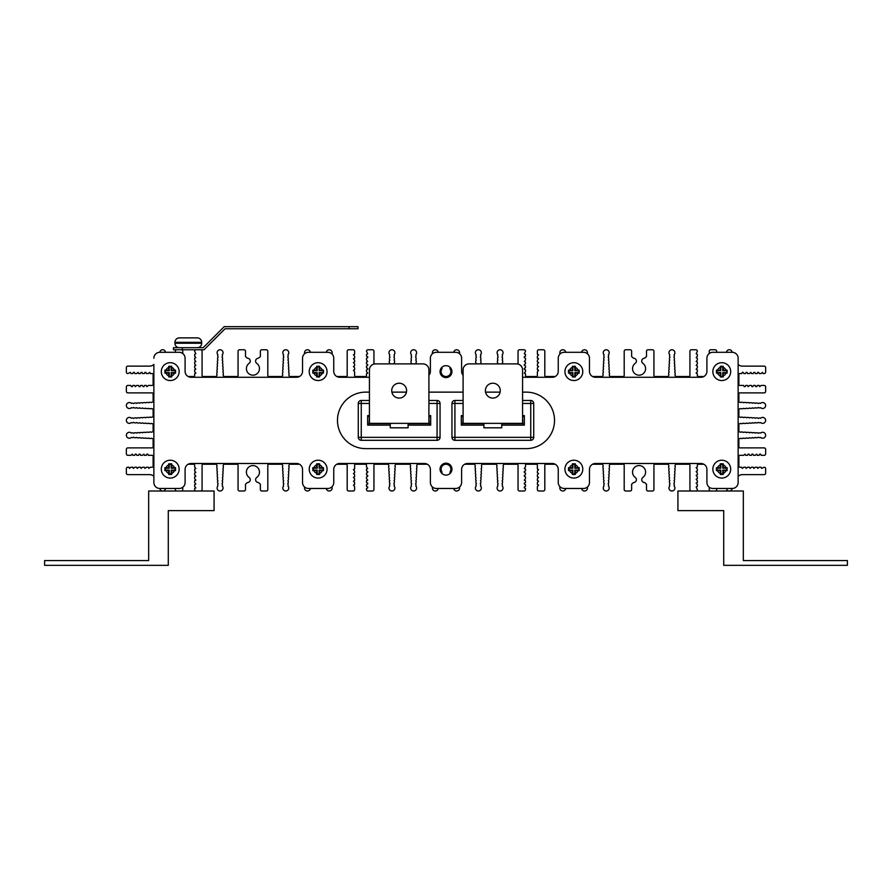 <?xml version="1.0" encoding="UTF-8"?>
<svg xmlns="http://www.w3.org/2000/svg" width="892" height="892" viewBox="0 0 892 892"><rect width="100%" height="100%" fill="white"/><g stroke="black" fill="none" stroke-linecap="round" stroke-linejoin="round"><path stroke-width="1.34" d="M501.75 423.354L501.75 427.814L483.91 427.814L483.91 423.354M408.09 423.354L408.09 427.814L390.25 427.814L390.25 423.354M406.607 390.651A7.437 7.437 0 0 1 399.17 398.088A7.437 7.437 0 0 1 391.733 390.651A7.437 7.437 0 0 1 399.17 383.214A7.437 7.437 0 0 1 406.607 390.651M500.267 390.651A7.437 7.437 0 0 1 492.83 398.088A7.437 7.437 0 0 1 485.393 390.651A7.437 7.437 0 0 1 492.83 383.214A7.437 7.437 0 0 1 500.267 390.651M440.057 371.618A5.943 5.943 0 0 0 446 377.572A5.943 5.943 0 0 0 451.943 371.618A5.943 5.943 0 0 0 446 365.675A5.943 5.943 0 0 0 440.057 371.618M451.943 469.147A5.943 5.943 0 0 1 446 475.09A5.943 5.943 0 0 1 440.057 469.147A5.943 5.943 0 0 1 446 463.204A5.943 5.943 0 0 1 451.943 469.147M522.567 392.134L526.28 392.134A28.243 28.243 0 0 1 554.523 420.388A28.243 28.243 0 0 1 526.28 448.631L365.72 448.631A28.243 28.243 0 0 1 337.477 420.388A28.243 28.243 0 0 1 365.72 392.134L369.433 392.134M497.346 363.891A2.821 2.821 0 0 1 497.758 363.011A2.676 2.676 0 0 1 497.937 360.045A2.531 2.531 0 0 1 498.115 357.079A2.375 2.375 0 0 1 497.892 354.76A2.977 2.977 0 0 1 500.066 349.764A2.977 2.977 0 0 1 502.252 354.76A2.375 2.375 0 0 1 502.018 357.079A2.531 2.531 0 0 1 502.196 360.045A2.676 2.676 0 0 1 502.374 363.011A2.821 2.821 0 0 1 502.798 363.891M565.74 352.295A2.977 2.977 0 0 0 562.584 349.775A2.977 2.977 0 0 0 560.087 353.946M581.573 352.295A2.977 2.977 0 0 1 584.739 349.775A2.977 2.977 0 0 1 587.326 353.678M706.91 358.238L706.91 371.328A5.943 5.943 0 0 1 703.844 376.524L698.235 376.524A0.892 0.892 0 0 1 697.343 375.632L697.343 373.703L696.161 373.112L697.343 371.618L697.343 369.834L696.161 369.243L697.343 367.76L697.343 365.976L696.161 365.374L697.343 363.891L697.343 362.107L696.161 361.516L697.343 360.022L697.343 358.238L696.161 357.647L697.343 356.164L697.343 354.38L696.161 353.778L697.343 351.258A1.483 1.483 0 0 0 695.86 349.764L691.4 349.764A1.483 1.483 0 0 0 689.917 351.258L689.917 375.632A0.892 0.892 0 0 1 689.025 376.524L676.147 376.524A0.892 0.892 0 0 1 675.277 375.822A3.423 3.423 0 0 0 674.932 374.908A3.267 3.267 0 0 0 674.742 371.942A3.122 3.122 0 0 0 674.586 368.942A2.977 2.977 0 0 0 674.408 365.976A2.821 2.821 0 0 0 674.24 363.011A2.676 2.676 0 0 0 674.062 360.045A2.531 2.531 0 0 0 673.873 357.079A2.375 2.375 0 0 0 674.107 354.76A2.977 2.977 0 0 0 671.921 349.764A2.977 2.977 0 0 0 669.747 354.76A2.375 2.375 0 0 0 669.981 357.079A2.531 2.531 0 0 0 669.792 360.045A2.676 2.676 0 0 0 669.613 363.011A2.821 2.821 0 0 0 669.446 365.976A2.977 2.977 0 0 0 669.268 368.942A3.122 3.122 0 0 0 669.111 371.942A3.267 3.267 0 0 0 668.922 374.908A3.423 3.423 0 0 0 668.576 375.822A0.892 0.892 0 0 1 667.707 376.524L654.828 376.524A0.892 0.892 0 0 1 653.936 375.632L653.936 351.258A1.483 1.483 0 0 0 652.453 349.764L647.993 349.764A1.483 1.483 0 0 0 646.499 351.258L646.499 356.61L644.57 358.238A2.821 2.821 0 0 0 642.909 363.356A6.545 6.545 0 0 1 639.073 375.186A6.545 6.545 0 0 1 635.227 363.356A2.821 2.821 0 0 0 633.565 358.238L631.636 356.61L631.636 351.258A1.483 1.483 0 0 0 630.153 349.764L625.693 349.764A1.483 1.483 0 0 0 624.199 351.258L624.199 375.632A0.892 0.892 0 0 1 623.307 376.524L610.429 376.524A0.892 0.892 0 0 1 609.559 375.822A3.423 3.423 0 0 0 609.225 374.908A3.267 3.267 0 0 0 609.024 371.942A3.122 3.122 0 0 0 608.868 368.942A2.977 2.977 0 0 0 608.701 365.976A2.821 2.821 0 0 0 608.522 363.011A2.676 2.676 0 0 0 608.344 360.045A2.531 2.531 0 0 0 608.166 357.079A2.375 2.375 0 0 0 608.4 354.76A2.977 2.977 0 0 0 606.214 349.764A2.977 2.977 0 0 0 604.04 354.76A2.375 2.375 0 0 0 604.263 357.079A2.531 2.531 0 0 0 604.085 360.045A2.676 2.676 0 0 0 603.906 363.011A2.821 2.821 0 0 0 603.728 365.976A2.977 2.977 0 0 0 603.561 368.942A3.122 3.122 0 0 0 603.405 371.942A3.267 3.267 0 0 0 603.204 374.908A3.423 3.423 0 0 0 602.869 375.822A0.892 0.892 0 0 1 602 376.524L592.533 376.524A5.943 5.943 0 0 1 589.467 371.328A5.943 5.943 0 0 0 595.41 377.271L700.967 377.271A5.943 5.943 0 0 0 706.91 371.328L706.91 358.238A5.943 5.943 0 0 1 712.853 352.295L732.187 352.295A5.943 5.943 0 0 1 738.13 358.238L738.13 482.527A5.943 5.943 0 0 1 732.187 488.47L712.853 488.47A5.943 5.943 0 0 1 706.91 482.527L706.91 469.448A5.943 5.943 0 0 0 703.844 464.241L698.235 464.241A0.892 0.892 0 0 0 697.343 465.133L697.343 467.062L696.161 467.664L697.343 469.147L697.343 470.931L696.161 471.522L697.343 473.016L697.343 474.8L696.161 475.391L697.343 476.874L697.343 478.658L696.161 479.26L697.343 480.743L697.343 482.527L696.161 483.118L697.343 484.612L697.343 486.396L696.161 486.987L697.343 489.518A1.483 1.483 0 0 1 695.86 491.001L691.4 491.001A1.483 1.483 0 0 1 689.917 489.518L689.917 465.133A0.892 0.892 0 0 0 689.025 464.241L676.147 464.241A0.892 0.892 0 0 0 675.277 464.955A3.423 3.423 0 0 1 674.932 465.869A3.267 3.267 0 0 1 674.742 468.835A3.122 3.122 0 0 1 674.586 471.823A2.977 2.977 0 0 1 674.408 474.789A2.821 2.821 0 0 1 674.24 477.755A2.676 2.676 0 0 1 674.062 480.721A2.531 2.531 0 0 1 673.873 483.687A2.375 2.375 0 0 1 674.107 486.006A2.977 2.977 0 0 1 671.921 491.001A2.977 2.977 0 0 1 669.747 486.006A2.375 2.375 0 0 1 669.981 483.687A2.531 2.531 0 0 1 669.792 480.721A2.676 2.676 0 0 1 669.613 477.755A2.821 2.821 0 0 1 669.446 474.789A2.977 2.977 0 0 1 669.268 471.823A3.122 3.122 0 0 1 669.111 468.835A3.267 3.267 0 0 1 668.922 465.869A3.423 3.423 0 0 1 668.576 464.955A0.892 0.892 0 0 0 667.707 464.241L654.828 464.241A0.892 0.892 0 0 0 653.936 465.133L653.936 489.518A1.483 1.483 0 0 1 652.453 491.001L647.993 491.001A1.483 1.483 0 0 1 646.499 489.518L646.499 484.166L644.57 482.527A2.821 2.821 0 0 1 642.909 477.421A6.545 6.545 0 0 0 639.073 465.579A6.545 6.545 0 0 0 635.227 477.421A2.821 2.821 0 0 1 633.565 482.527L631.636 484.166L631.636 489.518A1.483 1.483 0 0 1 630.153 491.001L625.693 491.001A1.483 1.483 0 0 1 624.199 489.518L624.199 465.133A0.892 0.892 0 0 0 623.307 464.241L610.429 464.241A0.892 0.892 0 0 0 609.559 464.955A3.423 3.423 0 0 1 609.225 465.869A3.267 3.267 0 0 1 609.024 468.835A3.122 3.122 0 0 1 608.868 471.823A2.977 2.977 0 0 1 608.701 474.789A2.821 2.821 0 0 1 608.522 477.755A2.676 2.676 0 0 1 608.344 480.721A2.531 2.531 0 0 1 608.166 483.687A2.375 2.375 0 0 1 608.4 486.006A2.977 2.977 0 0 1 606.214 491.001A2.977 2.977 0 0 1 604.04 486.006A2.375 2.375 0 0 1 604.263 483.687A2.531 2.531 0 0 1 604.085 480.721A2.676 2.676 0 0 1 603.906 477.755A2.821 2.821 0 0 1 603.728 474.789A2.977 2.977 0 0 1 603.561 471.823A3.122 3.122 0 0 1 603.405 468.835A3.267 3.267 0 0 1 603.204 465.869A3.423 3.423 0 0 1 602.869 464.955A0.892 0.892 0 0 0 602 464.241L592.533 464.241A5.943 5.943 0 0 0 589.467 469.448A5.943 5.943 0 0 1 595.41 463.494L700.967 463.494A5.943 5.943 0 0 1 706.91 469.448M581.573 488.47A2.977 2.977 0 0 0 584.739 490.99A2.977 2.977 0 0 0 587.326 487.088M565.74 488.47A2.977 2.977 0 0 1 562.584 490.99A2.977 2.977 0 0 1 560.087 486.831M427.324 464.241L417.857 464.241A0.892 0.892 0 0 0 416.988 464.955A3.423 3.423 0 0 1 416.642 465.869A3.267 3.267 0 0 1 416.452 468.835A3.122 3.122 0 0 1 416.296 471.823A2.977 2.977 0 0 1 416.118 474.789A2.821 2.821 0 0 1 415.951 477.755A2.676 2.676 0 0 1 415.772 480.721A2.531 2.531 0 0 1 415.583 483.687A2.375 2.375 0 0 1 415.817 486.006A2.977 2.977 0 0 1 413.643 491.001A2.977 2.977 0 0 1 411.457 486.006A2.375 2.375 0 0 1 411.691 483.687A2.531 2.531 0 0 1 411.502 480.721A2.676 2.676 0 0 1 411.323 477.755A2.821 2.821 0 0 1 411.156 474.789A2.977 2.977 0 0 1 410.978 471.823A3.122 3.122 0 0 1 410.822 468.835A3.267 3.267 0 0 1 410.632 465.869A3.423 3.423 0 0 1 410.287 464.955A0.892 0.892 0 0 0 409.417 464.241L396.148 464.241A0.892 0.892 0 0 0 395.279 464.955A3.423 3.423 0 0 1 394.944 465.869A3.267 3.267 0 0 1 394.743 468.835A3.122 3.122 0 0 1 394.587 471.823A2.977 2.977 0 0 1 394.42 474.789A2.821 2.821 0 0 1 394.242 477.755A2.676 2.676 0 0 1 394.063 480.721A2.531 2.531 0 0 1 393.885 483.687A2.375 2.375 0 0 1 394.108 486.006A2.977 2.977 0 0 1 391.934 491.001A2.977 2.977 0 0 1 389.748 486.006A2.375 2.375 0 0 1 389.982 483.687A2.531 2.531 0 0 1 389.804 480.721A2.676 2.676 0 0 1 389.626 477.755A2.821 2.821 0 0 1 389.447 474.789A2.977 2.977 0 0 1 389.28 471.823A3.122 3.122 0 0 1 389.124 468.835A3.267 3.267 0 0 1 388.923 465.869A3.423 3.423 0 0 1 388.589 464.955A0.892 0.892 0 0 0 387.719 464.241L374.841 464.241A0.892 0.892 0 0 0 373.949 465.133L373.949 489.518A1.483 1.483 0 0 1 372.455 491.001L367.995 491.001A1.483 1.483 0 0 1 366.512 489.518L366.512 488.47L367.705 487.879L367.705 486.987L366.512 486.396L366.512 484.612L367.705 484.01L367.705 483.118L366.512 482.527L366.512 480.743L367.705 480.152L366.512 478.658L366.512 476.874L367.705 476.283L367.705 475.391L366.512 474.8L366.512 473.016L367.705 472.414L367.705 471.522L366.512 470.931L366.512 469.147L367.705 468.556L366.512 467.062L366.512 465.133A0.892 0.892 0 0 0 365.62 464.241L355.507 464.241A0.892 0.892 0 0 0 354.615 465.133L354.615 469.002L353.433 469.593L354.615 471.076L354.615 472.86L353.433 473.462L354.615 474.945L354.615 476.729L353.433 477.32L354.615 478.814L354.615 480.598L353.433 481.189L354.615 482.672L354.615 484.456L353.433 485.058L354.615 486.541L354.615 489.518A1.483 1.483 0 0 1 353.132 491.001L348.672 491.001A1.483 1.483 0 0 1 347.189 489.518L347.189 465.133A0.892 0.892 0 0 0 346.297 464.241L336.819 464.241A5.943 5.943 0 0 0 333.753 469.448A5.943 5.943 0 0 1 339.707 463.494L424.447 463.494A5.943 5.943 0 0 1 430.39 469.448L430.39 482.527A5.943 5.943 0 0 0 436.333 488.47L455.667 488.47A5.943 5.943 0 0 0 461.61 482.527L461.61 469.448A5.943 5.943 0 0 1 464.676 464.241L474.143 464.241A0.892 0.892 0 0 1 475.012 464.955A3.423 3.423 0 0 0 475.358 465.869A3.267 3.267 0 0 0 475.548 468.835A3.122 3.122 0 0 0 475.704 471.823A2.977 2.977 0 0 0 475.882 474.789A2.821 2.821 0 0 0 476.049 477.755A2.676 2.676 0 0 0 476.228 480.721A2.531 2.531 0 0 0 476.417 483.687A2.375 2.375 0 0 0 476.183 486.006A2.977 2.977 0 0 0 478.357 491.001A2.977 2.977 0 0 0 480.543 486.006A2.375 2.375 0 0 0 480.309 483.687A2.531 2.531 0 0 0 480.498 480.721A2.676 2.676 0 0 0 480.677 477.755A2.821 2.821 0 0 0 480.844 474.789A2.977 2.977 0 0 0 481.022 471.823A3.122 3.122 0 0 0 481.178 468.835A3.267 3.267 0 0 0 481.368 465.869A3.423 3.423 0 0 0 481.713 464.955A0.892 0.892 0 0 1 482.583 464.241L495.852 464.241A0.892 0.892 0 0 1 496.721 464.955A3.423 3.423 0 0 0 497.056 465.869A3.267 3.267 0 0 0 497.257 468.835A3.122 3.122 0 0 0 497.413 471.823A2.977 2.977 0 0 0 497.58 474.789A2.821 2.821 0 0 0 497.758 477.755A2.676 2.676 0 0 0 497.937 480.721A2.531 2.531 0 0 0 498.115 483.687A2.375 2.375 0 0 0 497.892 486.006A2.977 2.977 0 0 0 500.066 491.001A2.977 2.977 0 0 0 502.252 486.006A2.375 2.375 0 0 0 502.018 483.687A2.531 2.531 0 0 0 502.196 480.721A2.676 2.676 0 0 0 502.374 477.755A2.821 2.821 0 0 0 502.553 474.789A2.977 2.977 0 0 0 502.72 471.823A3.122 3.122 0 0 0 502.876 468.835A3.267 3.267 0 0 0 503.077 465.869A3.423 3.423 0 0 0 503.411 464.955A0.892 0.892 0 0 1 504.281 464.241L517.159 464.241A0.892 0.892 0 0 1 518.051 465.133L518.051 489.518A1.483 1.483 0 0 0 519.545 491.001L524.005 491.001A1.483 1.483 0 0 0 525.488 489.518L525.488 488.47L524.295 487.879L524.295 486.987L525.488 486.396L525.488 484.612L524.295 484.01L524.295 483.118L525.488 482.527L525.488 480.743L524.295 480.152L525.488 478.658L525.488 476.874L524.295 476.283L524.295 475.391L525.488 474.8L525.488 473.016L524.295 472.414L524.295 471.522L525.488 470.931L525.488 469.147L524.295 468.556L525.488 467.062L525.488 465.133A0.892 0.892 0 0 1 526.38 464.241L536.493 464.241A0.892 0.892 0 0 1 537.385 465.133L537.385 469.002L538.567 469.593L537.385 471.076L537.385 472.86L538.567 473.462L537.385 474.945L537.385 476.729L538.567 477.32L537.385 478.814L537.385 480.598L538.567 481.189L537.385 482.672L537.385 484.456L538.567 485.058L537.385 486.541L537.385 489.518A1.483 1.483 0 0 0 538.868 491.001L543.328 491.001A1.483 1.483 0 0 0 544.811 489.518L544.811 465.133A0.892 0.892 0 0 1 545.703 464.241L555.181 464.241M453.716 488.47A2.977 2.977 0 0 0 456.882 490.99A2.977 2.977 0 0 0 459.48 487.088M441.529 473.061A0.892 0.892 0 0 0 441.863 471.79A4.906 4.906 0 0 1 446 464.241A4.906 4.906 0 0 1 450.137 471.79A0.892 0.892 0 0 0 450.471 473.061M438.284 488.47A2.977 2.977 0 0 1 435.118 490.99A2.977 2.977 0 0 1 432.52 487.088M326.26 488.47A2.977 2.977 0 0 0 329.416 490.99A2.977 2.977 0 0 0 331.913 486.831M310.427 488.47A2.977 2.977 0 0 1 307.261 490.99A2.977 2.977 0 0 1 304.674 487.088M299.467 464.241L290 464.241A0.892 0.892 0 0 0 289.131 464.955A3.423 3.423 0 0 1 288.796 465.869A3.267 3.267 0 0 1 288.595 468.835A3.122 3.122 0 0 1 288.439 471.823A2.977 2.977 0 0 1 288.272 474.789A2.821 2.821 0 0 1 288.094 477.755A2.676 2.676 0 0 1 287.915 480.721A2.531 2.531 0 0 1 287.737 483.687A2.375 2.375 0 0 1 287.96 486.006A2.977 2.977 0 0 1 285.786 491.001A2.977 2.977 0 0 1 283.6 486.006A2.375 2.375 0 0 1 283.834 483.687A2.531 2.531 0 0 1 283.656 480.721A2.676 2.676 0 0 1 283.478 477.755A2.821 2.821 0 0 1 283.299 474.789A2.977 2.977 0 0 1 283.132 471.823A3.122 3.122 0 0 1 282.976 468.835A3.267 3.267 0 0 1 282.775 465.869A3.423 3.423 0 0 1 282.441 464.955A0.892 0.892 0 0 0 281.571 464.241L268.693 464.241A0.892 0.892 0 0 0 267.801 465.133L267.801 489.518A1.483 1.483 0 0 1 266.307 491.001L261.847 491.001A1.483 1.483 0 0 1 260.364 489.518L260.364 484.166L258.435 482.527A2.821 2.821 0 0 1 256.773 477.421A6.545 6.545 0 0 0 252.927 465.579A6.545 6.545 0 0 0 249.091 477.421A2.821 2.821 0 0 1 247.43 482.527L245.501 484.166L245.501 489.518A1.483 1.483 0 0 1 244.007 491.001L239.547 491.001A1.483 1.483 0 0 1 238.064 489.518L238.064 465.133A0.892 0.892 0 0 0 237.172 464.241L224.293 464.241A0.892 0.892 0 0 0 223.424 464.955A3.423 3.423 0 0 1 223.078 465.869A3.267 3.267 0 0 1 222.888 468.835A3.122 3.122 0 0 1 222.732 471.823A2.977 2.977 0 0 1 222.554 474.789A2.821 2.821 0 0 1 222.387 477.755A2.676 2.676 0 0 1 222.208 480.721A2.531 2.531 0 0 1 222.019 483.687A2.375 2.375 0 0 1 222.253 486.006A2.977 2.977 0 0 1 220.079 491.001A2.977 2.977 0 0 1 217.893 486.006A2.375 2.375 0 0 1 218.127 483.687A2.531 2.531 0 0 1 217.938 480.721A2.676 2.676 0 0 1 217.76 477.755A2.821 2.821 0 0 1 217.592 474.789A2.977 2.977 0 0 1 217.414 471.823A3.122 3.122 0 0 1 217.258 468.835A3.267 3.267 0 0 1 217.068 465.869A3.423 3.423 0 0 1 216.723 464.955A0.892 0.892 0 0 0 215.853 464.241L202.975 464.241A0.892 0.892 0 0 0 202.083 465.133L202.083 489.518A1.483 1.483 0 0 1 200.6 491.001L196.14 491.001A1.483 1.483 0 0 1 194.657 489.518L194.657 488.47L195.839 487.879L194.657 486.396L194.657 484.612L195.839 484.01L194.657 482.527L194.657 480.743L195.839 480.152L194.657 478.658L194.657 476.874L195.839 476.283L194.657 474.8L194.657 473.016L195.839 472.414L194.657 470.931L194.657 469.147L195.839 468.556L194.657 467.062L194.657 465.133A0.892 0.892 0 0 0 193.765 464.241L188.156 464.241A5.943 5.943 0 0 0 185.09 469.448L185.09 482.527A5.943 5.943 0 0 1 179.147 488.47L159.813 488.47A5.943 5.943 0 0 1 153.87 482.527L153.87 476.35A5.943 5.943 0 0 0 149.711 474.644L127.857 474.644A1.483 1.483 0 0 1 126.363 473.161L126.363 468.701A1.483 1.483 0 0 1 127.857 467.218L128.894 467.218L129.485 468.4L130.979 467.218L132.763 467.218L133.354 468.4L134.837 467.218L136.621 467.218L137.223 468.4L138.706 467.218L140.49 467.218L141.081 468.4L142.575 467.218L144.359 467.218L144.95 468.4L146.433 467.218L148.217 467.218L148.819 468.4L150.302 467.218L152.231 467.218A0.892 0.892 0 0 0 153.123 466.326L153.123 456.213A0.892 0.892 0 0 0 152.231 455.321L148.373 455.321L147.771 454.128L146.879 454.128L146.288 455.321L144.504 455.321L143.913 454.128L142.419 455.321L140.635 455.321L140.044 454.128L139.152 454.128L138.561 455.321L136.777 455.321L136.175 454.128L135.283 454.128L134.692 455.321L132.908 455.321L132.317 454.128L130.823 455.321L127.857 455.321A1.483 1.483 0 0 1 126.363 453.838L126.363 449.378A1.483 1.483 0 0 1 127.857 447.884L152.231 447.884A0.892 0.892 0 0 0 153.123 446.992L153.123 439.466A0.892 0.892 0 0 0 152.42 438.596A3.423 3.423 0 0 1 151.495 438.262A3.267 3.267 0 0 1 148.54 438.061A3.122 3.122 0 0 1 145.541 437.905A2.977 2.977 0 0 1 142.575 437.738A2.821 2.821 0 0 1 139.609 437.559A2.676 2.676 0 0 1 136.643 437.381A2.531 2.531 0 0 1 133.677 437.203A2.375 2.375 0 0 1 131.358 437.437A2.977 2.977 0 0 1 126.363 435.251A2.977 2.977 0 0 1 131.358 433.077A2.375 2.375 0 0 1 133.677 433.3A2.531 2.531 0 0 1 136.643 433.122A2.676 2.676 0 0 1 139.609 432.943A2.821 2.821 0 0 1 142.575 432.765A2.977 2.977 0 0 1 145.541 432.598A3.122 3.122 0 0 1 148.54 432.442A3.267 3.267 0 0 1 151.495 432.241A3.423 3.423 0 0 1 152.42 431.906A0.892 0.892 0 0 0 153.123 431.037L153.123 424.603A0.892 0.892 0 0 0 152.42 423.733A3.423 3.423 0 0 1 151.495 423.399A3.267 3.267 0 0 1 148.54 423.198A3.122 3.122 0 0 1 145.541 423.042A2.977 2.977 0 0 1 142.575 422.875A2.821 2.821 0 0 1 139.609 422.697A2.676 2.676 0 0 1 136.643 422.518A2.531 2.531 0 0 1 133.677 422.34A2.375 2.375 0 0 1 131.358 422.563A2.977 2.977 0 0 1 126.363 420.388A2.977 2.977 0 0 1 131.358 418.203A2.375 2.375 0 0 1 133.677 418.437A2.531 2.531 0 0 1 136.643 418.259A2.676 2.676 0 0 1 139.609 418.08A2.821 2.821 0 0 1 142.575 417.902A2.977 2.977 0 0 1 145.541 417.735A3.122 3.122 0 0 1 148.54 417.579A3.267 3.267 0 0 1 151.495 417.378A3.423 3.423 0 0 1 152.42 417.043A0.892 0.892 0 0 0 153.123 416.174L153.123 409.74A0.892 0.892 0 0 0 152.42 408.87A3.423 3.423 0 0 1 151.495 408.525A3.267 3.267 0 0 1 148.54 408.335A3.122 3.122 0 0 1 145.541 408.179A2.977 2.977 0 0 1 142.575 408.001A2.821 2.821 0 0 1 139.609 407.834A2.676 2.676 0 0 1 136.643 407.655A2.531 2.531 0 0 1 133.677 407.466A2.375 2.375 0 0 1 131.358 407.7A2.977 2.977 0 0 1 126.363 405.514A2.977 2.977 0 0 1 131.358 403.34A2.375 2.375 0 0 1 133.677 403.574A2.531 2.531 0 0 1 136.643 403.385A2.676 2.676 0 0 1 139.609 403.206A2.821 2.821 0 0 1 142.575 403.039A2.977 2.977 0 0 1 145.541 402.861A3.122 3.122 0 0 1 148.54 402.705A3.267 3.267 0 0 1 151.495 402.515A3.423 3.423 0 0 1 152.42 402.169A0.892 0.892 0 0 0 153.123 401.3L153.123 393.773A0.892 0.892 0 0 0 152.231 392.881L127.857 392.881A1.483 1.483 0 0 1 126.363 391.398L126.363 386.938A1.483 1.483 0 0 1 127.857 385.444L130.823 385.444L131.425 386.637L132.317 386.637L132.908 385.444L134.692 385.444L135.283 386.637L136.777 385.444L138.561 385.444L139.152 386.637L140.044 386.637L140.635 385.444L142.419 385.444L143.021 386.637L143.913 386.637L144.504 385.444L146.288 385.444L146.879 386.637L148.373 385.444L152.231 385.444A0.892 0.892 0 0 0 153.123 384.552L153.123 374.45A0.892 0.892 0 0 0 152.231 373.558L150.302 373.558L149.711 372.365L148.217 373.558L146.433 373.558L145.842 372.365L144.95 372.365L144.359 373.558L142.575 373.558L141.973 372.365L141.081 372.365L140.49 373.558L138.706 373.558L138.115 372.365L136.621 373.558L134.837 373.558L134.246 372.365L133.354 372.365L132.763 373.558L130.979 373.558L130.377 372.365L127.857 373.558A1.483 1.483 0 0 1 126.363 372.064L126.363 367.604A1.483 1.483 0 0 1 127.857 366.121L149.711 366.121A5.943 5.943 0 0 0 153.87 364.427L153.87 482.527M185.09 371.328A5.943 5.943 0 0 0 188.156 376.524L193.765 376.524A0.892 0.892 0 0 0 194.657 375.632L194.657 373.703L195.839 373.112L194.657 371.618L194.657 369.834L195.839 369.243L194.657 367.76L194.657 365.976L195.839 365.374L194.657 363.891L194.657 362.107L195.839 361.516L194.657 360.022L194.657 358.238L195.839 357.647L194.657 356.164L194.657 354.38L195.839 353.778L194.657 351.258A1.483 1.483 0 0 1 196.14 349.764L200.6 349.764A1.483 1.483 0 0 1 202.083 351.258L202.083 375.632A0.892 0.892 0 0 0 202.975 376.524L215.853 376.524A0.892 0.892 0 0 0 216.723 375.822A3.423 3.423 0 0 1 217.068 374.908A3.267 3.267 0 0 1 217.258 371.942A3.122 3.122 0 0 1 217.414 368.942A2.977 2.977 0 0 1 217.592 365.976A2.821 2.821 0 0 1 217.76 363.011A2.676 2.676 0 0 1 217.938 360.045A2.531 2.531 0 0 1 218.127 357.079A2.375 2.375 0 0 1 217.893 354.76A2.977 2.977 0 0 1 220.079 349.764A2.977 2.977 0 0 1 222.253 354.76A2.375 2.375 0 0 1 222.019 357.079A2.531 2.531 0 0 1 222.208 360.045A2.676 2.676 0 0 1 222.387 363.011A2.821 2.821 0 0 1 222.554 365.976A2.977 2.977 0 0 1 222.732 368.942A3.122 3.122 0 0 1 222.888 371.942A3.267 3.267 0 0 1 223.078 374.908A3.423 3.423 0 0 1 223.424 375.822A0.892 0.892 0 0 0 224.293 376.524L237.172 376.524A0.892 0.892 0 0 0 238.064 375.632L238.064 351.258A1.483 1.483 0 0 1 239.547 349.764L244.007 349.764A1.483 1.483 0 0 1 245.501 351.258L245.501 356.61L247.43 358.238A2.821 2.821 0 0 1 249.091 363.356A6.545 6.545 0 0 0 252.927 375.186A6.545 6.545 0 0 0 256.773 363.356A2.821 2.821 0 0 1 258.435 358.238L260.364 356.61L260.364 351.258A1.483 1.483 0 0 1 261.847 349.764L266.307 349.764A1.483 1.483 0 0 1 267.801 351.258L267.801 375.632A0.892 0.892 0 0 0 268.693 376.524L281.571 376.524A0.892 0.892 0 0 0 282.441 375.822A3.423 3.423 0 0 1 282.775 374.908A3.267 3.267 0 0 1 282.976 371.942A3.122 3.122 0 0 1 283.132 368.942A2.977 2.977 0 0 1 283.299 365.976A2.821 2.821 0 0 1 283.478 363.011A2.676 2.676 0 0 1 283.656 360.045A2.531 2.531 0 0 1 283.834 357.079A2.375 2.375 0 0 1 283.6 354.76A2.977 2.977 0 0 1 285.786 349.764A2.977 2.977 0 0 1 287.96 354.76A2.375 2.375 0 0 1 287.737 357.079A2.531 2.531 0 0 1 287.915 360.045A2.676 2.676 0 0 1 288.094 363.011A2.821 2.821 0 0 1 288.272 365.976A2.977 2.977 0 0 1 288.439 368.942A3.122 3.122 0 0 1 288.595 371.942A3.267 3.267 0 0 1 288.796 374.908A3.423 3.423 0 0 1 289.131 375.822A0.892 0.892 0 0 0 290 376.524L299.467 376.524A5.943 5.943 0 0 0 302.533 371.328A5.943 5.943 0 0 1 296.59 377.271L191.033 377.271A5.943 5.943 0 0 1 185.09 371.328L185.09 358.238A5.943 5.943 0 0 0 179.147 352.295L159.813 352.295A5.943 5.943 0 0 0 153.87 358.238M310.427 352.295A2.977 2.977 0 0 0 307.261 349.775A2.977 2.977 0 0 0 304.674 353.678M326.26 352.295A2.977 2.977 0 0 1 329.416 349.775A2.977 2.977 0 0 1 331.913 353.946M394.654 363.891A2.821 2.821 0 0 0 394.242 363.011A2.676 2.676 0 0 0 394.063 360.045A2.531 2.531 0 0 0 393.885 357.079A2.375 2.375 0 0 0 394.108 354.76A2.977 2.977 0 0 0 391.934 349.764A2.977 2.977 0 0 0 389.748 354.76A2.375 2.375 0 0 0 389.982 357.079A2.531 2.531 0 0 0 389.804 360.045A2.676 2.676 0 0 0 389.626 363.011A2.821 2.821 0 0 0 389.202 363.891M416.363 363.891A2.821 2.821 0 0 0 415.951 363.011A2.676 2.676 0 0 0 415.772 360.045A2.531 2.531 0 0 0 415.583 357.079A2.375 2.375 0 0 0 415.817 354.76A2.977 2.977 0 0 0 413.643 349.764A2.977 2.977 0 0 0 411.457 354.76A2.375 2.375 0 0 0 411.691 357.079A2.531 2.531 0 0 0 411.502 360.045A2.676 2.676 0 0 0 411.323 363.011A2.821 2.821 0 0 0 410.911 363.891M438.284 352.295A2.977 2.977 0 0 0 435.118 349.775A2.977 2.977 0 0 0 432.52 353.678M450.471 367.705A0.892 0.892 0 0 0 450.137 368.987A4.906 4.906 0 0 1 446 376.524A4.906 4.906 0 0 1 441.863 368.987A0.892 0.892 0 0 0 441.529 367.705M453.716 352.295A2.977 2.977 0 0 1 456.882 349.775A2.977 2.977 0 0 1 459.48 353.678M481.089 363.891A2.821 2.821 0 0 0 480.677 363.011A2.676 2.676 0 0 0 480.498 360.045A2.531 2.531 0 0 0 480.309 357.079A2.375 2.375 0 0 0 480.543 354.76A2.977 2.977 0 0 0 478.357 349.764A2.977 2.977 0 0 0 476.183 354.76A2.375 2.375 0 0 0 476.417 357.079A2.531 2.531 0 0 0 476.228 360.045A2.676 2.676 0 0 0 476.049 363.011A2.821 2.821 0 0 0 475.637 363.891M726.501 352.295A2.821 2.821 0 0 1 732.12 352.295L732.187 352.295M709.24 353.522L709.24 351.258A1.483 1.483 0 0 1 710.723 349.764L715.183 349.764A1.483 1.483 0 0 1 716.677 351.258L716.677 352.295M522.567 377.271L552.293 377.271A5.943 5.943 0 0 0 558.247 371.328A5.943 5.943 0 0 1 555.181 376.524L545.703 376.524A0.892 0.892 0 0 1 544.811 375.632L544.811 351.258A1.483 1.483 0 0 0 543.328 349.764L538.868 349.764A1.483 1.483 0 0 0 537.385 351.258L537.385 354.224L538.567 354.826L537.385 356.309L537.385 358.093L538.567 358.684L537.385 360.178L537.385 361.962L538.567 362.553L537.385 364.036L537.385 365.82L538.567 366.422L537.385 367.905L537.385 369.689L538.567 370.28L537.385 371.774L537.385 375.632A0.892 0.892 0 0 1 536.493 376.524L526.38 376.524A0.892 0.892 0 0 1 525.488 375.632L525.488 373.703L524.295 373.112L525.488 371.618L525.488 369.834L524.295 369.243L524.295 368.351L525.488 367.76L525.488 365.976L524.295 365.374L524.295 364.482L525.488 363.891L525.488 362.107L524.295 361.516L525.488 360.022L525.488 358.238L524.295 357.647L524.295 356.755L525.488 356.164L525.488 354.38L524.295 353.778L525.488 351.258A1.483 1.483 0 0 0 524.005 349.764L519.545 349.764A1.483 1.483 0 0 0 518.051 351.258L518.051 364.07M369.433 377.271L339.707 377.271A5.943 5.943 0 0 1 333.753 371.328A5.943 5.943 0 0 0 336.819 376.524L346.297 376.524A0.892 0.892 0 0 0 347.189 375.632L347.189 351.258A1.483 1.483 0 0 1 348.672 349.764L353.132 349.764A1.483 1.483 0 0 1 354.615 351.258L354.615 354.224L353.433 354.826L354.615 356.309L354.615 358.093L353.433 358.684L354.615 360.178L354.615 361.962L353.433 362.553L354.615 364.036L354.615 365.82L353.433 366.422L354.615 367.905L354.615 369.689L353.433 370.28L354.615 371.774L354.615 375.632A0.892 0.892 0 0 0 355.507 376.524L365.62 376.524A0.892 0.892 0 0 0 366.512 375.632L366.512 373.703L367.705 373.112L366.512 371.618L366.512 369.834L367.705 369.243L367.705 368.351L366.512 367.76L366.512 365.976L367.705 365.374L367.705 364.482L366.512 363.891L366.512 362.107L367.705 361.516L366.512 360.022L366.512 358.238L367.705 357.647L367.705 356.755L366.512 356.164L366.512 354.38L367.705 353.778L366.512 351.258A1.483 1.483 0 0 1 367.995 349.764L372.455 349.764A1.483 1.483 0 0 1 373.949 351.258L373.949 364.07M182.76 353.522L182.76 351.258A1.483 1.483 0 0 0 181.277 349.764L176.817 349.764A1.483 1.483 0 0 0 175.323 351.258L175.323 352.295M165.499 488.47A2.821 2.821 0 0 1 159.88 488.47L159.813 488.47M182.76 487.255L182.76 489.518A1.483 1.483 0 0 1 181.277 491.001L176.817 491.001A1.483 1.483 0 0 1 175.323 489.518L175.323 488.47M165.499 352.295A2.821 2.821 0 0 0 159.88 352.295L159.813 352.295M709.24 487.255L709.24 489.518A1.483 1.483 0 0 0 710.723 491.001L715.183 491.001A1.483 1.483 0 0 0 716.677 489.518L716.677 488.47M726.501 488.47A2.821 2.821 0 0 0 732.12 488.47L732.187 488.47M738.13 358.238L738.13 364.427A5.943 5.943 0 0 0 742.289 366.121L764.143 366.121A1.483 1.483 0 0 1 765.637 367.604L765.637 372.064A1.483 1.483 0 0 1 764.143 373.558L763.106 373.558L762.515 372.365L761.021 373.558L759.237 373.558L758.646 372.365L757.754 372.365L757.163 373.558L755.379 373.558L754.777 372.365L753.885 372.365L753.294 373.558L751.51 373.558L750.919 372.365L749.425 373.558L747.641 373.558L747.05 372.365L746.158 372.365L745.567 373.558L743.783 373.558L743.181 372.365L742.289 372.365L741.698 373.558L739.769 373.558A0.892 0.892 0 0 0 738.877 374.45L738.877 384.552A0.892 0.892 0 0 0 739.769 385.444L743.627 385.444L744.229 386.637L745.121 386.637L745.712 385.444L747.496 385.444L748.087 386.637L749.581 385.444L751.365 385.444L751.956 386.637L752.848 386.637L753.439 385.444L755.223 385.444L755.825 386.637L756.717 386.637L757.308 385.444L759.092 385.444L759.683 386.637L761.177 385.444L764.143 385.444A1.483 1.483 0 0 1 765.637 386.938L765.637 391.398A1.483 1.483 0 0 1 764.143 392.881L739.769 392.881A0.892 0.892 0 0 0 738.877 393.773L738.877 401.3A0.892 0.892 0 0 0 739.579 402.169A3.423 3.423 0 0 1 740.505 402.515A3.267 3.267 0 0 1 743.46 402.705A3.122 3.122 0 0 1 746.459 402.861A2.977 2.977 0 0 1 749.425 403.039A2.821 2.821 0 0 1 752.391 403.206A2.676 2.676 0 0 1 755.357 403.385A2.531 2.531 0 0 1 758.323 403.574A2.375 2.375 0 0 1 760.642 403.34A2.977 2.977 0 0 1 764.79 403.44A2.977 2.977 0 0 1 764.79 407.599A2.977 2.977 0 0 1 760.642 407.7A2.375 2.375 0 0 1 758.323 407.466A2.531 2.531 0 0 1 755.357 407.655A2.676 2.676 0 0 1 752.391 407.834A2.821 2.821 0 0 1 749.425 408.001A2.977 2.977 0 0 1 746.459 408.179A3.122 3.122 0 0 1 743.46 408.335A3.267 3.267 0 0 1 740.505 408.525A3.423 3.423 0 0 1 739.579 408.87A0.892 0.892 0 0 0 738.877 409.74L738.877 416.174A0.892 0.892 0 0 0 739.579 417.043A3.423 3.423 0 0 1 740.505 417.378A3.267 3.267 0 0 1 743.46 417.579A3.122 3.122 0 0 1 746.459 417.735A2.977 2.977 0 0 1 749.425 417.902A2.821 2.821 0 0 1 752.391 418.08A2.676 2.676 0 0 1 755.357 418.259A2.531 2.531 0 0 1 758.323 418.437A2.375 2.375 0 0 1 760.642 418.203A2.977 2.977 0 0 1 764.79 418.315A2.977 2.977 0 0 1 764.79 422.462A2.977 2.977 0 0 1 760.642 422.563A2.375 2.375 0 0 1 758.323 422.34A2.531 2.531 0 0 1 755.357 422.518A2.676 2.676 0 0 1 752.391 422.697A2.821 2.821 0 0 1 749.425 422.875A2.977 2.977 0 0 1 746.459 423.042A3.122 3.122 0 0 1 743.46 423.198A3.267 3.267 0 0 1 740.505 423.399A3.423 3.423 0 0 1 739.579 423.733A0.892 0.892 0 0 0 738.877 424.603L738.877 431.037A0.892 0.892 0 0 0 739.579 431.906A3.423 3.423 0 0 1 740.505 432.241A3.267 3.267 0 0 1 743.46 432.442A3.122 3.122 0 0 1 746.459 432.598A2.977 2.977 0 0 1 749.425 432.765A2.821 2.821 0 0 1 752.391 432.943A2.676 2.676 0 0 1 755.357 433.122A2.531 2.531 0 0 1 758.323 433.3A2.375 2.375 0 0 1 760.642 433.077A2.977 2.977 0 0 1 764.79 433.178A2.977 2.977 0 0 1 764.79 437.325A2.977 2.977 0 0 1 760.642 437.437A2.375 2.375 0 0 1 758.323 437.203A2.531 2.531 0 0 1 755.357 437.381A2.676 2.676 0 0 1 752.391 437.559A2.821 2.821 0 0 1 749.425 437.738A2.977 2.977 0 0 1 746.459 437.905A3.122 3.122 0 0 1 743.46 438.061A3.267 3.267 0 0 1 740.505 438.262A3.423 3.423 0 0 1 739.579 438.596A0.892 0.892 0 0 0 738.877 439.466L738.877 446.992A0.892 0.892 0 0 0 739.769 447.884L764.143 447.884A1.483 1.483 0 0 1 765.637 449.378L765.637 453.838A1.483 1.483 0 0 1 764.143 455.321L761.177 455.321L760.575 454.128L759.683 454.128L759.092 455.321L757.308 455.321L756.717 454.128L755.223 455.321L753.439 455.321L752.848 454.128L751.956 454.128L751.365 455.321L749.581 455.321L748.979 454.128L748.087 454.128L747.496 455.321L745.712 455.321L745.121 454.128L743.627 455.321L739.769 455.321A0.892 0.892 0 0 0 738.877 456.213L738.877 466.326A0.892 0.892 0 0 0 739.769 467.218L741.698 467.218L742.289 468.4L743.783 467.218L745.567 467.218L746.158 468.4L747.641 467.218L749.425 467.218L750.027 468.4L751.51 467.218L753.294 467.218L753.885 468.4L755.379 467.218L757.163 467.218L757.754 468.4L759.237 467.218L761.021 467.218L761.623 468.4L764.143 467.218A1.483 1.483 0 0 1 765.637 468.701L765.637 473.161A1.483 1.483 0 0 1 764.143 474.644L742.289 474.644A5.943 5.943 0 0 0 738.13 476.35L738.13 482.527M558.247 358.238L558.247 371.328L558.247 358.238A5.943 5.943 0 0 1 564.19 352.295L583.513 352.295A5.943 5.943 0 0 1 589.467 358.238L589.467 371.328M430.39 358.238L430.39 371.328L430.39 358.238A5.943 5.943 0 0 1 436.333 352.295L455.667 352.295A5.943 5.943 0 0 1 461.61 358.238L461.61 371.328A5.943 5.943 0 0 0 463.093 375.264M430.39 371.328A5.943 5.943 0 0 1 428.907 375.264A5.943 5.943 0 0 0 430.39 371.328M333.753 371.328L333.753 358.238A5.943 5.943 0 0 0 327.81 352.295L308.487 352.295A5.943 5.943 0 0 0 302.533 358.238L302.533 371.328L302.533 358.238M333.753 482.527L333.753 469.448L333.753 482.527A5.943 5.943 0 0 1 327.81 488.47L308.487 488.47A5.943 5.943 0 0 1 302.533 482.527L302.533 469.448A5.943 5.943 0 0 0 296.59 463.494L191.033 463.494A5.943 5.943 0 0 0 185.09 469.448L185.09 482.527M461.61 482.527L461.61 469.448A5.943 5.943 0 0 1 467.553 463.494L552.293 463.494A5.943 5.943 0 0 1 558.247 469.448L558.247 482.527A5.943 5.943 0 0 0 564.19 488.47L583.513 488.47A5.943 5.943 0 0 0 589.467 482.527L589.467 469.448L589.467 482.527M391.889 392.134L406.451 392.134M428.907 392.134L463.093 392.134M485.549 392.134L500.111 392.134M428.907 400.463L437.08 400.463A2.977 2.977 0 0 1 440.057 403.44L440.057 437.336A2.977 2.977 0 0 1 437.08 440.302L361.26 440.302A2.977 2.977 0 0 1 358.283 437.336L358.283 403.44A2.977 2.977 0 0 1 361.26 400.463L369.433 400.463M369.433 417.11L369.143 423.655L390.25 423.655M408.09 423.655L429.197 423.655L428.907 417.11M522.567 400.463L530.74 400.463A2.977 2.977 0 0 1 533.717 403.44L533.717 437.336A2.977 2.977 0 0 1 530.74 440.302L454.92 440.302A2.977 2.977 0 0 1 451.943 437.336L451.943 403.44A2.977 2.977 0 0 1 454.92 400.463L463.093 400.463M501.75 423.655L522.857 423.655L522.567 417.11M463.093 417.11L462.803 423.655L483.91 423.655M462.803 423.655L461.309 425.138L461.309 415.627L462.803 417.11M522.857 423.655L524.351 425.138L501.75 425.138M522.567 415.627L524.351 415.627L522.857 417.11M429.197 417.11L430.691 415.627L430.691 425.138L429.197 423.655M369.143 417.11L367.649 415.627L369.433 415.627M390.25 425.138L367.649 425.138L369.143 423.655M463.093 369.834L463.093 423.354L522.567 423.354L522.567 369.834A5.943 5.943 0 0 0 516.613 363.891L469.047 363.891A5.943 5.943 0 0 0 463.093 369.834M428.907 423.354L428.907 369.834A5.943 5.943 0 0 0 422.953 363.891L375.387 363.891A5.943 5.943 0 0 0 369.433 369.834L369.433 423.354L428.907 423.354M358.004 326.662L358.004 328.747L349.084 328.747L349.084 326.662L358.004 326.662M182.369 349.764L173.449 349.764L173.449 347.69L182.369 347.69L182.369 349.764L204.045 349.764L225.074 328.747L349.084 328.747M182.369 347.69L203.186 347.69L224.204 326.662L349.084 326.662M743.337 491.001L743.337 560.577L847.4 560.577L847.4 565.338L723.713 565.338L723.713 510.625L677.92 510.625L677.92 491.001L743.337 491.001M148.663 491.001L148.663 560.577L44.6 560.577L44.6 565.338L168.287 565.338L168.287 510.625L214.08 510.625L214.08 491.001L148.663 491.001M175.557 371.618L175.557 370.158L171.71 370.135L171.688 366.3L168.755 366.3L168.733 370.135L164.897 370.158L164.897 373.09L168.733 373.112L168.755 376.948L171.688 376.948L171.71 373.112L175.557 373.09L175.557 371.618M161.307 371.618A8.92 8.92 0 0 1 170.227 362.698A8.92 8.92 0 0 1 179.147 371.618A8.92 8.92 0 0 1 170.227 380.538A8.92 8.92 0 0 1 161.307 371.618A8.92 8.92 0 0 0 170.227 380.538A8.92 8.92 0 0 0 179.147 371.618M175.055 370.659L171.186 370.659L171.186 366.79L169.257 366.79L169.257 370.659L165.399 370.659L165.399 372.588L169.257 372.588L169.257 376.446L171.186 376.446L171.186 372.588L175.055 372.588L175.557 370.158M175.557 469.147L175.557 467.687L171.71 467.664L171.688 463.818L168.755 463.818L168.733 467.664L164.897 467.687L164.897 470.608L168.733 470.63L168.755 474.477L171.688 474.477L171.71 470.63L175.557 470.608L175.557 469.147M161.307 469.147A8.92 8.92 0 0 1 170.227 460.227A8.92 8.92 0 0 1 179.147 469.147A8.92 8.92 0 0 1 170.227 478.067A8.92 8.92 0 0 1 161.307 469.147A8.92 8.92 0 0 0 170.227 478.067A8.92 8.92 0 0 0 179.147 469.147M175.055 468.188L171.186 468.188L171.186 464.319L169.257 464.319L169.257 468.188L165.399 468.188L165.399 470.106L169.257 470.106L169.257 473.975L171.186 473.975L171.186 470.106L175.055 470.106L175.557 467.687M323.484 371.618L323.473 370.158L319.637 370.135L319.615 366.3L316.682 366.3L316.66 370.135L312.813 370.158L312.813 373.09L316.66 373.112L316.682 376.948L319.615 376.948L319.637 373.112L323.473 373.09L323.484 371.618M309.223 371.618A8.92 8.92 0 0 1 318.143 362.698A8.92 8.92 0 0 1 327.063 371.618A8.92 8.92 0 0 1 318.143 380.538A8.92 8.92 0 0 1 309.223 371.618A8.92 8.92 0 0 0 318.143 380.538A8.92 8.92 0 0 0 327.063 371.618M322.971 370.659L319.113 370.659L319.113 366.79L317.184 366.79L317.184 370.659L313.315 370.659L313.315 372.588L317.184 372.588L317.184 376.446L319.113 376.446L319.113 372.588L322.971 372.588L323.473 370.158M323.484 469.147L323.473 467.687L319.637 467.664L319.615 463.818L316.682 463.818L316.66 467.664L312.813 467.687L312.813 470.608L316.66 470.63L316.682 474.477L319.615 474.477L319.637 470.63L323.473 470.608L323.484 469.147M309.223 469.147A8.92 8.92 0 0 1 318.143 460.227A8.92 8.92 0 0 1 327.063 469.147A8.92 8.92 0 0 1 318.143 478.067A8.92 8.92 0 0 1 309.223 469.147A8.92 8.92 0 0 0 318.143 478.067A8.92 8.92 0 0 0 327.063 469.147M322.971 468.188L319.113 468.188L319.113 464.319L317.184 464.319L317.184 468.188L313.315 468.188L313.315 470.106L317.184 470.106L317.184 473.975L319.113 473.975L319.113 470.106L322.971 470.106L323.473 467.687M579.187 371.618L579.187 370.158L575.34 370.135L575.318 366.3L572.385 366.3L572.363 370.135L568.527 370.158L568.527 373.09L572.363 373.112L572.385 376.948L575.318 376.948L575.34 373.112L579.187 373.09L579.187 371.618M564.937 371.618A8.92 8.92 0 0 1 573.857 362.698A8.92 8.92 0 0 1 582.777 371.618A8.92 8.92 0 0 1 573.857 380.538A8.92 8.92 0 0 1 564.937 371.618A8.92 8.92 0 0 0 573.857 380.538A8.92 8.92 0 0 0 582.777 371.618M578.685 370.659L574.816 370.659L574.816 366.79L572.887 366.79L572.887 370.659L569.029 370.659L569.029 372.588L572.887 372.588L572.887 376.446L574.816 376.446L574.816 372.588L578.685 372.588L579.187 370.158M579.187 469.147L579.187 467.687L575.34 467.664L575.318 463.818L572.385 463.818L572.363 467.664L568.527 467.687L568.527 470.608L572.363 470.63L572.385 474.477L575.318 474.477L575.34 470.63L579.187 470.608L579.187 469.147M564.937 469.147A8.92 8.92 0 0 1 573.857 460.227A8.92 8.92 0 0 1 582.777 469.147A8.92 8.92 0 0 1 573.857 478.067A8.92 8.92 0 0 1 564.937 469.147A8.92 8.92 0 0 0 573.857 478.067A8.92 8.92 0 0 0 582.777 469.147M578.685 468.188L574.816 468.188L574.816 464.319L572.887 464.319L572.887 468.188L569.029 468.188L569.029 470.106L572.887 470.106L572.887 473.975L574.816 473.975L574.816 470.106L578.685 470.106L579.187 467.687M727.114 371.618L727.103 370.158L723.267 370.135L723.245 366.3L720.312 366.3L720.29 370.135L716.443 370.158L716.443 373.09L720.29 373.112L720.312 376.948L723.245 376.948L723.267 373.112L727.103 373.09L727.114 371.618M712.853 371.618A8.92 8.92 0 0 1 721.773 362.698A8.92 8.92 0 0 1 730.693 371.618A8.92 8.92 0 0 1 721.773 380.538A8.92 8.92 0 0 1 712.853 371.618A8.92 8.92 0 0 0 721.773 380.538A8.92 8.92 0 0 0 730.693 371.618M726.601 370.659L722.743 370.659L722.743 366.79L720.814 366.79L720.814 370.659L716.945 370.659L716.945 372.588L720.814 372.588L720.814 376.446L722.743 376.446L722.743 372.588L726.601 372.588L727.103 370.158M727.114 469.147L727.103 467.687L723.267 467.664L723.245 463.818L720.312 463.818L720.29 467.664L716.443 467.687L716.443 470.608L720.29 470.63L720.312 474.477L723.245 474.477L723.267 470.63L727.103 470.608L727.114 469.147M712.853 469.147A8.92 8.92 0 0 1 721.773 460.227A8.92 8.92 0 0 1 730.693 469.147A8.92 8.92 0 0 1 721.773 478.067A8.92 8.92 0 0 1 712.853 469.147A8.92 8.92 0 0 0 721.773 478.067A8.92 8.92 0 0 0 730.693 469.147M726.601 468.188L722.743 468.188L722.743 464.319L720.814 464.319L720.814 468.188L716.945 468.188L716.945 470.106L720.814 470.106L720.814 473.975L722.743 473.975L722.743 470.106L726.601 470.106L727.103 467.687M201.692 342.338L174.932 342.338A4.46 4.46 0 0 1 179.392 337.878L197.232 337.878A4.46 4.46 0 0 1 201.692 342.338L201.692 343.23A4.46 4.46 0 0 1 197.232 347.69A4.46 4.46 0 0 0 201.692 343.23L201.692 342.338A4.46 4.46 0 0 0 197.232 337.878L194.266 337.878M174.932 342.338L174.932 343.23A4.46 4.46 0 0 0 179.392 347.69A4.46 4.46 0 0 1 174.932 343.23L201.692 343.23M179.392 337.878L182.369 337.878M369.433 403.44L361.26 403.44L361.26 437.336L437.08 437.336L437.08 403.44L428.907 403.44M430.691 425.138L408.09 425.138M367.649 425.138L367.649 415.627M428.907 415.627L430.691 415.627M437.08 400.463A2.977 2.977 0 0 1 440.057 403.44L437.08 403.44L437.08 400.463M358.283 403.44A2.977 2.977 0 0 1 361.26 400.463L361.26 403.44L358.283 403.44M361.26 440.302A2.977 2.977 0 0 1 358.283 437.336L361.26 437.336L361.26 440.302M440.057 437.336A2.977 2.977 0 0 1 437.08 440.302L437.08 437.336L440.057 437.336M463.093 403.44L454.92 403.44L454.92 437.336L530.74 437.336L530.74 403.44L522.567 403.44M461.309 415.627L463.093 415.627M524.351 415.627L524.351 425.138M483.91 425.138L461.309 425.138M530.74 400.463A2.977 2.977 0 0 1 533.717 403.44L530.74 403.44L530.74 400.463M451.943 403.44A2.977 2.977 0 0 1 454.92 400.463L454.92 403.44L451.943 403.44M454.92 440.302A2.977 2.977 0 0 1 451.943 437.336L454.92 437.336L454.92 440.302M533.717 437.336A2.977 2.977 0 0 1 530.74 440.302L530.74 437.336L533.717 437.336M168.733 367.415A4.46 4.46 0 0 0 166.024 370.135M174.431 370.135A4.46 4.46 0 0 0 171.71 367.415M171.71 375.833A4.46 4.46 0 0 0 174.431 373.112M166.024 373.112A4.46 4.46 0 0 0 168.733 375.833M168.733 464.944A4.46 4.46 0 0 0 166.024 467.664M174.431 467.664A4.46 4.46 0 0 0 171.71 464.944M171.71 473.351A4.46 4.46 0 0 0 174.431 470.63M166.024 470.63A4.46 4.46 0 0 0 168.733 473.351M316.66 367.415A4.46 4.46 0 0 0 313.939 370.135M322.347 370.135A4.46 4.46 0 0 0 319.637 367.415M319.637 375.833A4.46 4.46 0 0 0 322.347 373.112M313.939 373.112A4.46 4.46 0 0 0 316.66 375.833M316.66 464.944A4.46 4.46 0 0 0 313.939 467.664M322.347 467.664A4.46 4.46 0 0 0 319.637 464.944M319.637 473.351A4.46 4.46 0 0 0 322.347 470.63M313.939 470.63A4.46 4.46 0 0 0 316.66 473.351M572.363 367.415A4.46 4.46 0 0 0 569.654 370.135M578.061 370.135A4.46 4.46 0 0 0 575.34 367.415M575.34 375.833A4.46 4.46 0 0 0 578.061 373.112M569.654 373.112A4.46 4.46 0 0 0 572.363 375.833M572.363 464.944A4.46 4.46 0 0 0 569.654 467.664M578.061 467.664A4.46 4.46 0 0 0 575.34 464.944M575.34 473.351A4.46 4.46 0 0 0 578.061 470.63M569.654 470.63A4.46 4.46 0 0 0 572.363 473.351M720.29 367.415A4.46 4.46 0 0 0 717.569 370.135M725.976 370.135A4.46 4.46 0 0 0 723.267 367.415M723.267 375.833A4.46 4.46 0 0 0 725.976 373.112M717.569 373.112A4.46 4.46 0 0 0 720.29 375.833M720.29 464.944A4.46 4.46 0 0 0 717.569 467.664M725.976 467.664A4.46 4.46 0 0 0 723.267 464.944M723.267 473.351A4.46 4.46 0 0 0 725.976 470.63M717.569 470.63A4.46 4.46 0 0 0 720.29 473.351"/></g></svg>
